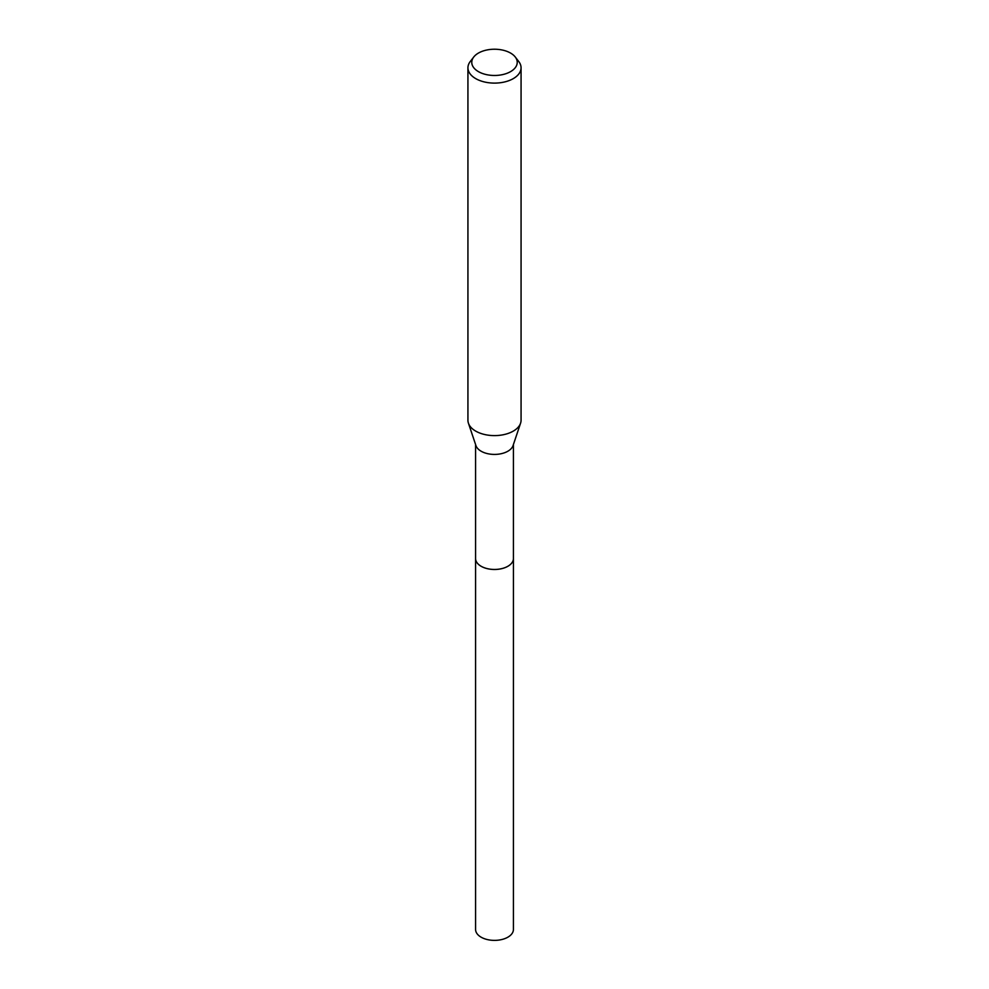 <?xml version="1.0" encoding="UTF-8"?>
<svg xmlns="http://www.w3.org/2000/svg" width="989" height="989" viewBox="0 0 989 989"><rect width="100%" height="100%" fill="white"/><g stroke="black" fill="none" stroke-linecap="round" stroke-linejoin="round"><path stroke-width="1.48" d="M513.415 558.093A18.927 10.928 180 0 1 513.427 558.55A18.915 10.916 180 0 1 507.876 566.264A18.915 10.916 180 0 1 487.256 568.626A18.915 10.916 180 0 1 475.585 558.538A18.927 10.928 180 0 1 475.585 558.093M513.415 558.229A18.927 10.928 180 0 1 507.876 566.277A18.927 10.928 180 0 1 486.996 568.576A18.927 10.928 180 0 1 475.585 558.229M515.244 56.991L518.743 61.516A26.567 15.33 180 0 1 521.067 67.771L521.067 420.276A26.567 15.33 180 0 1 520.573 423.193L513.068 445.569A18.915 10.916 180 0 1 507.876 451.219A18.915 10.916 180 0 1 488.962 453.939A18.915 10.916 180 0 1 475.932 445.569L468.427 423.193A26.567 15.33 180 0 1 467.933 420.276L467.933 67.771A26.567 15.33 180 0 1 470.257 61.516L473.756 56.991A22.722 13.117 180 0 1 478.429 53.072A22.722 13.117 180 0 1 515.244 56.991A22.722 13.117 180 0 1 510.571 71.628A22.722 13.117 180 0 1 481.618 73.161A22.722 13.117 180 0 1 473.756 56.991M520.573 423.193A26.567 15.33 180 0 1 513.279 431.117A26.567 15.33 180 0 1 486.724 434.937A26.567 15.33 180 0 1 468.427 423.193M521.067 67.771A26.567 15.33 180 0 1 513.279 78.626A26.567 15.33 180 0 1 484.338 81.939A26.567 15.33 180 0 1 467.933 67.771M475.573 558.55A18.927 10.928 180 0 0 481.111 566.277A18.927 10.928 180 0 0 501.744 568.65A18.927 10.928 180 0 0 513.427 558.55L513.415 929.462A18.915 10.916 180 0 1 501.732 939.55A18.915 10.916 180 0 1 481.124 937.189A18.915 10.916 180 0 1 475.585 929.462L475.585 444.543M513.415 558.538L513.415 444.543"/></g></svg>
